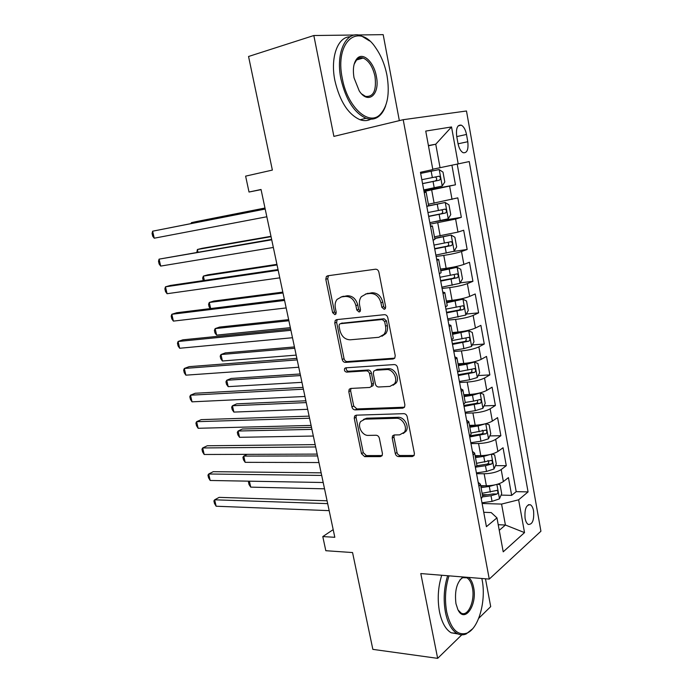 <?xml version="1.0" encoding="UTF-8"?>
<svg xmlns="http://www.w3.org/2000/svg" width="693" height="693" viewBox="0 0 693 693"><rect width="100%" height="100%" fill="white"/><g stroke="black" fill="none" stroke-linecap="round" stroke-linejoin="round"><path stroke-width="1.04" d="M384.191 309.329L385.317 308.68L385.68 306.843L378.872 272.124C378.317 270.157 377.183 269.187 375.476 269.213L327.711 275.779L326.394 276.507L325.797 279.288L332.631 312.638L334.866 314.631L335.845 314.094L336.209 312.248L335.334 307.943C334.71 304.556 335.299 301.706 337.084 299.385L341.536 296.899L345.443 296.431C350.658 296.431 354.14 299.497 355.907 305.622L356.782 310.005L359.087 312.023L360.126 311.434L360.499 309.598L359.615 305.206C359.017 301.862 359.598 299.004 361.365 296.656L366.129 293.945L370.183 293.46C375.58 293.451 379.166 296.569 380.951 302.806L381.826 307.268L384.191 309.329M533.575 510.897C532.969 507.735 531.912 505.691 530.414 504.773C526.212 504.547 524.436 509.069 525.086 518.347C525.701 521.491 526.749 523.518 528.222 524.436C532.458 524.636 534.234 520.122 533.575 510.897M395.287 453.534C395.816 455.388 396.916 456.401 398.579 456.583L412.266 456.566L414.085 455.552L414.397 453.465L407.198 416.701C406.661 414.812 405.535 413.79 403.837 413.66L356.193 415.176L354.634 416.017L354.253 418.277L361.495 453.655L364.657 456.635L380.431 456.609L382.12 455.699L382.441 453.577L379.357 438.262C378.828 436.417 377.746 435.412 376.126 435.256L368.252 435.395C362.292 435.81 357.077 426.169 360.706 421.483L364.96 419.178L396.327 418.277C402.399 417.766 407.882 427.295 404.331 432.233L399.601 434.857L394.282 434.953L392.55 435.906L392.212 438.071L395.287 453.534L397.002 452.468C397.531 454.313 398.622 455.327 400.285 455.509L414.137 455.474M355.05 35.005L313.834 35.525L248.553 56.488L272.366 170.088L245.617 176.135L249.021 192.03L261.044 189.475L334.814 537.292L322.791 536.581L325.814 550.71L352.555 552.555L372.851 649.367L437.655 658.35L461.772 634.84M313.834 35.525L333.887 136.391L403.196 119.698L489.267 579.088L420.798 573.561L437.655 658.35M393.104 358.991L394.793 358.03L395.227 355.604L387.785 317.628C387.24 315.687 386.105 314.7 384.407 314.674L336.668 319.629L335.265 320.4L334.754 323.007L342.221 359.502C342.758 361.356 343.815 362.318 345.409 362.396L393.104 358.991L394.586 358.281M397.574 367.567L404.894 404.929L404.521 407.181L402.763 408.168L355.111 409.884C353.517 409.754 352.46 408.775 351.931 406.947L348.796 391.623L349.211 389.275L350.727 388.444L369.664 387.465L371.275 386.573L371.682 384.225L369.586 373.813C369.048 371.933 367.966 370.946 366.328 370.859L346.613 372.124C344.655 371.604 344.023 370.357 344.698 368.399L345.738 367.827L394.196 364.57C395.902 364.648 397.028 365.653 397.574 367.567M478.716 618.321L490.705 606.626L485.472 578.785M399.341 120.625L383.186 34.65L357.796 34.971M482.354 494.655L488.019 494.785M501.065 495.105L511.659 495.365L508.437 477.598L503.369 481.566L501.186 469.568C497.046 472.167 491.363 473.57 484.156 473.769L476.559 473.691M476.949 465.557L478.127 465.566M495.469 465.644L506.288 465.696L503.04 447.756L497.895 451.481L495.686 439.362C491.493 441.813 485.784 443.199 478.56 443.52L470.954 443.598M489.804 435.906L500.866 435.732L497.583 417.619L492.368 421.093L490.133 408.844C485.897 411.148 480.154 412.517 472.912 412.967L465.298 413.201M484.06 405.873L495.391 405.474L492.073 387.17L486.781 390.393L484.528 378.023C480.232 380.162 474.454 381.522 467.203 382.094L459.58 382.493M478.239 375.554L489.856 374.904L486.512 356.419L481.133 359.381L478.863 346.881C474.514 348.865 468.702 350.208 461.434 350.909L453.811 351.472M472.323 344.949L484.268 344.031L480.89 325.355L475.433 328.049L473.137 315.428C468.737 317.238 462.889 318.563 455.613 319.404L447.973 320.131M466.328 314.042L478.62 312.838L475.207 293.971L469.681 296.396L467.359 283.636C462.898 285.291 457.016 286.599 449.722 287.569L442.073 288.47M460.23 282.848L472.921 281.323L469.473 262.257L463.86 264.414L461.512 251.524C456.999 252.997 451.082 254.296 443.78 255.405L436.122 256.479M453.482 251.429L467.16 249.489L463.678 230.223L457.978 232.094L455.613 219.075L430.102 224.16M435.282 221.613L461.339 217.316L457.813 197.86L428.378 204.262M503.369 481.566C499.246 484.225 493.581 485.637 486.373 485.784L480.682 485.68M497.895 451.481C493.719 453.993 488.028 455.388 480.803 455.656L475.112 455.673M492.368 421.093C488.141 423.449 482.415 424.826 475.181 425.225L469.473 425.355M486.781 390.393C482.501 392.593 476.741 393.962 469.49 394.482L463.782 394.733M481.133 359.381C476.81 361.425 471.015 362.768 463.747 363.427L458.03 363.799M475.433 328.049C471.058 329.929 465.228 331.263 457.952 332.051L452.226 332.545M469.681 296.396C465.237 298.111 459.381 299.428 452.087 300.346L446.353 300.97M463.86 264.414C459.364 265.956 453.465 267.255 446.162 268.312L440.427 269.066M457.978 232.094L434.433 236.833M456.696 136.166L458.012 143.546C459.017 148.354 460.741 151.412 463.184 152.72C467.065 153.205 468.607 149.532 467.784 141.718L466.493 134.451C465.497 129.582 463.747 126.49 461.252 125.156C457.397 124.671 455.873 128.344 456.696 136.166M403.196 119.698L466.484 110.993L540.921 531.228L489.267 579.088M511.659 495.365L516.198 491.649L528.066 491.909L469.23 161.564L432.77 169.231M528.066 491.909L518.624 499.8L524.523 532.605L503.213 551.827L496.968 517.879L486.425 526.671L420.452 172.288L432.83 169.568L425.745 131.072L451.533 126.958L458.203 163.99M423.882 190.74L455.457 184.814L424.021 191.493M428.638 205.656L426.793 206.349M424.177 192.299L426.126 192.117L424.246 192.68M461.339 217.316L455.613 219.075M467.16 249.489L461.512 251.524M472.921 281.323L467.359 283.636M478.62 312.838L473.137 315.428M484.268 344.031L478.863 346.881M489.856 374.904L484.528 378.023M495.391 405.474L490.133 408.844M500.866 435.732L495.686 439.362M506.288 465.696L501.186 469.568M516.198 491.649L457.224 164.189M455.457 184.814L451.923 165.289M498.224 524.705L505.414 525.025L501.576 504.08L482.111 503.49M440.064 167.758L435.75 144.213L428.413 145.547M428.456 145.807L435.75 144.213L451.533 126.958M333.194 529.625L322.791 536.581M249.021 192.03L261.079 189.639M499.255 530.318L505.414 525.025L524.523 532.605M483.749 512.3L491.198 512.569L496.968 517.879M430.431 225.901L432.415 225.97L430.587 226.741M436.616 259.156L438.643 259.468L436.859 260.429M433.099 240.263L434.901 239.336M442.74 292.048L444.802 292.602L443.061 293.763M439.345 273.804L441.094 272.661M448.804 324.593L450.892 325.389L449.203 326.732M445.521 306.99L447.219 305.622M454.799 356.8L456.921 357.822L455.275 359.355M451.637 339.821L453.283 338.236M460.732 388.669L462.889 389.916L461.278 391.632M457.683 372.306L459.277 370.504M466.606 420.209L468.789 421.682L467.229 423.562M463.669 404.443L465.211 402.442L473.562 401.117L472.479 395.253L464.128 396.595M472.418 451.42L474.636 453.109L473.111 455.162M469.585 436.243L471.084 434.035M478.17 482.319L480.414 484.216L478.932 486.434M475.45 467.714L476.897 465.306M481.245 498.856L482.649 496.257M501.576 504.08L518.624 499.8M385.403 308.558L383.636 306.54L382.761 302.096C380.994 295.868 377.408 292.758 372.02 292.767L370.183 293.46M365.462 294.057L372.02 292.767M341.017 296.985L347.306 295.746C352.512 295.746 355.994 298.804 357.753 304.92L358.627 309.286L360.265 311.244M328.499 275.667L327.694 278.655L334.494 311.928L336.018 313.825M337.214 319.568L336.607 322.271L344.057 358.679C344.586 360.533 345.642 361.495 347.236 361.564L394.698 358.16M384.641 321.569L382.276 319.508L340.384 323.709L339.388 324.263L339.033 326.074L339.951 330.587C341.666 336.573 345.097 339.648 350.242 339.804L378.863 337.292L384.026 334.347C385.603 332.086 386.114 329.383 385.559 326.238L384.641 321.569L386.434 320.807L384.078 318.754L382.276 319.508M341.502 323.259L384.078 318.754M381.964 336.261L385.819 333.558C387.396 331.306 387.907 328.612 387.352 325.476L385.559 326.238M386.434 320.807L387.352 325.476M402.763 408.168L404.495 407.207L356.895 408.939L355.111 409.884M350.979 388.435L350.606 390.722L353.725 406.02L356.895 408.939M373.051 385.672L371.275 386.573L373.051 385.672L373.458 383.333L371.379 372.938C370.842 371.067 369.759 370.088 368.122 370.001L348.432 371.275L346.613 372.124M346.379 367.784C345.937 369.707 346.621 370.868 348.432 371.275M389.89 386.417L394.43 383.853C398.31 378.794 392.792 368.806 386.555 369.568L375.329 370.287L373.726 371.188L373.293 373.579L375.389 384.026C375.927 385.897 377.018 386.893 378.673 386.997L389.89 386.417M393.113 385.239L396.179 382.943C400.06 377.893 394.551 367.94 388.323 368.693L386.555 369.568M375.667 370.123L377.122 369.421L388.323 368.693M394.23 434.953L393.936 437.04L397.002 452.468M403.274 433.48L406.046 431.211C409.598 426.282 404.132 416.779 398.059 417.29L396.327 418.277M363.478 419.43L366.736 418.217L398.059 417.29M356.349 415.176L356.037 417.325L363.253 452.616L366.406 455.587L382.164 455.552L380.431 456.609M423.726 189.917L442.169 186.071L444.802 181.99L443 172.141L439.145 169.568L420.66 173.406M439.145 169.568L420.651 173.371M264.977 208.03L195.998 221.647L191.381 222.67L191.545 223.415M422.565 183.654L439.44 180.171C440.826 178.907 440.748 177.59 439.215 176.213L421.829 179.695M439.215 176.213L435.308 176.975C437.153 178.335 437.17 179.66 435.351 180.96L422.548 183.576M264.995 208.134L191.381 222.67L191.121 223.501M265.168 208.931L152.625 231.193L265.194 209.052M154.244 238.201L152.729 236.252L152.079 233.454L152.625 231.193L154.244 238.201L266.831 216.77M386.997 75.511C384.927 64.882 381.176 55.683 375.762 47.904C358.653 21.518 334.295 41.511 342.351 78.681C347.462 107.008 368.555 126.126 379.859 114.769C387.578 106.757 389.96 93.676 386.997 75.511M385.637 105.804C384.13 110.161 382.051 113.522 379.4 115.878C375.554 119.205 371.101 120.002 366.043 118.278C354.218 112.916 345.85 99.809 340.939 78.959C335.317 52.391 346.309 29.964 361.001 35.646L369.551 40.939M376.342 76.265C380.292 94.291 368.312 105.154 359.225 90.887L354.036 77.85C352.555 68.936 353.621 62.431 357.241 58.333C363.21 51.897 373.986 62.327 376.342 76.265M361.711 93.971L365.497 96.37C373.458 97.185 376.628 90.566 375.008 76.525C372.808 66.779 368.858 60.612 363.158 58.039C360.758 57.276 358.653 57.762 356.834 59.503L354.166 64.146M370.859 119.179C367.585 120.911 363.99 121.102 360.074 119.759C348.215 114.44 339.821 101.412 334.91 80.657C330.111 57.701 337.673 36.746 350.069 36.781M359.702 57.84L360.862 58.714M449.003 575.84C445.287 587.569 444.534 599.653 446.734 612.092C450.822 629.027 457.562 636.035 466.943 633.125C478.768 628.534 486.373 600.536 482.085 579.695L481.843 578.49M472.6 628.802L466.19 633.956C463.097 635.273 460.065 635.117 457.077 633.489C451.585 630.188 447.713 623.163 445.46 612.43C443.225 599.878 443.953 587.647 447.643 575.727M468.537 577.416C470.954 579.279 472.652 582.622 473.614 587.456C477.546 604.963 464.509 624.038 457.882 609.597L455.951 603.646C454.452 590.834 456.834 581.938 463.097 576.974M458.108 610.039L461.027 613.002C467.94 617.394 475.242 600.753 472.401 587.777C471.361 582.683 469.525 579.357 466.883 577.806L462.647 577.685L459.953 579.833M458.021 633.965L451.16 632.778C445.651 629.487 441.762 622.487 439.501 611.798C437.266 599.298 438.011 587.118 441.727 575.251M429.825 222.678L448.163 218.823L450.753 214.613L448.977 204.859L445.175 202.486L426.949 206.306M445.175 202.486L428.439 205.83M270.972 236.313L201.966 248.345L197.401 249.497L197.973 252.061M428.672 216.476L445.469 213.037C446.82 211.772 446.76 210.464 445.287 209.113L427.945 212.56M441.588 209.832C443.173 211.287 443.104 212.586 441.38 213.73L428.638 216.259M271.05 236.668L197.401 249.497L196.855 252.252M435.862 255.093L454.097 251.23L456.652 246.899L454.885 237.249L451.134 235.066L434.754 238.557M451.134 235.066L434.702 238.253M276.923 264.345L207.883 274.818L203.37 276.091L204.34 280.44M434.719 248.96L451.438 245.556C452.763 244.3 452.72 243 451.299 241.675L434 245.079M447.799 242.385C449.125 243.91 448.977 245.166 447.349 246.154L434.658 248.614M277.053 264.951L203.37 276.091L202.651 278.066L203.222 280.604M441.839 287.179L459.97 283.298L462.482 278.855L460.741 269.3L457.042 267.307L440.757 270.824M457.042 267.307L440.67 270.383M282.813 292.117L213.756 301.057L209.286 302.469L210.655 308.558M440.705 281.107L457.337 277.746C458.645 276.481 458.61 275.199 457.241 273.9L439.994 277.269M453.88 274.619C455.006 276.152 454.799 277.365 453.257 278.248L440.618 280.63M282.995 292.974L209.286 302.469L208.55 304.331L209.139 306.947L210.412 308.584M447.747 318.927L465.783 315.046L468.26 310.481L466.536 301.022L462.881 299.211L446.69 302.754M462.881 299.211L446.587 302.191M288.652 319.646L219.568 327.079L215.151 328.612L216.614 335.117L290.35 327.65M446.63 312.915L463.175 309.598C464.457 308.333 464.44 307.06 463.115 305.786L445.92 309.121M459.866 306.523C460.819 308.047 460.559 309.217 459.104 310.014L446.517 312.318M288.886 320.746L215.151 328.612L214.397 330.37L214.977 332.961L216.614 335.117M271.63 239.397L159.078 259.139L271.717 239.813M160.681 266.086L159.147 264.042L158.506 261.278L159.078 259.139L160.681 266.086L273.337 247.462M278.032 269.568L170.383 285.447L165.471 286.833L278.179 270.279M167.065 293.719L165.514 291.597L164.882 288.851L165.471 286.833L167.065 293.719L279.781 277.85M284.364 299.445L176.672 312.751L171.812 314.284L284.58 300.441M173.389 321.11L171.829 318.901L171.197 316.181L171.812 314.284L173.389 321.11L286.166 307.935M290.644 329.036L182.9 339.821L178.092 341.493L290.913 330.31M179.66 348.258L178.084 345.963L177.46 343.269L178.092 341.493L179.66 348.258L292.489 337.734M453.594 350.355L463.877 348.605L471.535 346.465L473.977 341.779L472.271 332.423L468.667 330.795L452.564 334.355M468.667 330.795L452.434 333.671M294.438 346.933L225.346 352.884L220.972 354.539L222.418 360.992L296.171 355.119M452.494 344.412L468.962 341.129C470.218 339.856 470.209 338.6 468.936 337.344L451.793 340.644M465.765 338.097C466.571 339.605 466.276 340.722 464.89 341.45L452.356 343.685M294.724 348.276L220.972 354.539L220.192 356.185L220.772 358.757L222.418 360.992M296.864 358.35L189.068 366.658L184.321 368.459L297.193 359.901M185.871 375.164L184.277 372.791L183.662 370.123L184.321 368.459L185.871 375.164L298.752 367.247M459.39 381.462L469.629 379.781L477.234 377.564L479.634 372.765L477.945 363.504L474.393 362.049L466.761 364.241L458.376 365.635M474.393 362.049L472.453 362.179M469.681 362.708L458.22 364.821M300.173 373.977L231.064 378.465L226.741 380.249L228.17 386.642L301.949 382.337M458.298 375.58L474.679 372.332C475.918 371.058 475.918 369.811 474.688 368.581L458.645 371.682M471.578 369.36C472.254 370.824 471.933 371.898 470.616 372.565L458.134 374.731M300.511 375.554L226.741 380.249L225.944 381.791L226.516 384.338L228.17 386.642M303.014 387.378L195.192 393.26L190.497 395.192L303.404 389.197M192.03 401.836L190.428 399.385L189.813 396.734L190.497 395.192L192.03 401.836L304.946 396.474M465.124 412.257L475.32 410.646L482.865 408.342L485.23 403.439L483.558 394.274L480.058 392.992L472.479 395.253M480.058 392.992L479.513 393.018M473.276 394.152L463.955 395.668M305.864 400.788L236.737 403.837L232.458 405.743L233.879 412.084L307.666 409.312M464.041 406.427L480.344 403.222C481.557 401.949 481.574 400.71 480.388 399.497L473.562 401.117M477.321 400.303C477.884 401.732 477.538 402.754 476.29 403.369L463.86 405.466M306.245 402.59L232.458 405.743L231.644 407.172L232.216 409.702L233.879 412.084M309.121 416.138L201.256 419.629L196.613 421.69L309.563 418.217M198.137 428.283L196.517 425.745L195.911 423.12L196.613 421.69L198.137 428.283L311.088 425.424M485.395 423.787L478.144 425.961L469.828 427.243M476.143 425.19L469.629 426.195M485.828 423.674L489.119 424.731L490.774 433.809L488.452 438.816L480.951 441.198L470.798 442.732M311.495 427.356L242.368 429.002L238.132 431.02L239.544 437.309L313.34 436.044M469.724 436.971L485.958 433.801C487.144 432.519 487.162 431.289 486.027 430.11L470.902 433.038M482.293 430.206C483.593 431.479 483.463 432.701 481.895 433.87L470.209 435.784M311.928 429.383L238.132 431.02L237.301 432.354L237.864 434.857L239.544 437.309M315.159 444.62L207.276 445.764L202.677 447.955L315.653 446.959M204.192 454.487L202.555 451.879L201.958 449.272L202.677 447.955L204.192 454.487L317.169 454.106M490.323 454.461L483.749 456.358L475.467 457.588M480.388 455.656L475.251 456.427M491.761 454.088L494.629 454.885L496.266 463.877L493.97 468.988L486.529 471.439L476.412 472.912M476.204 467.073L485.472 465.713L491.502 464.067C492.671 462.785 492.706 461.564 491.606 460.403L476.533 463.314M487.941 460.447C489.128 461.737 488.963 462.941 487.456 464.05L476.949 465.739M317.559 455.942L243.763 456.089L245.157 462.326L318.962 462.543M247.184 454.339L243.763 456.089L242.914 457.319L243.468 459.805L245.157 462.326M321.145 472.834L213.236 471.682L208.697 473.995L321.691 475.433M210.187 480.474L208.55 477.789L207.952 475.207L208.697 473.995L210.187 480.474L323.198 482.51M495.192 484.831L489.301 486.443L481.046 487.621M484.935 485.758L480.812 486.347M497.678 484.182L500.077 484.736L501.706 493.641L499.445 498.856L492.056 501.377L481.981 502.789M482.692 496.881L491.008 495.712L497.002 494.04C498.146 492.749 498.189 491.536 497.124 490.401L482.103 493.295M497.002 494.04L492.957 493.936L482.519 495.564M249.385 481.176L250.727 487.136L324.532 488.816M250.727 487.136L249.03 484.546L248.475 482.085L249.168 481.176M327.07 500.788L219.144 497.366L214.657 499.809L327.676 503.629M216.138 506.228L214.483 503.473L213.894 500.909L214.657 499.809L216.138 506.228L329.166 510.646M486.373 485.784L484.156 473.769M480.803 455.656L478.56 443.52M475.181 425.225L472.912 412.967M469.49 394.482L467.203 382.094M463.747 363.427L461.434 350.909M457.952 332.051L455.613 319.404M452.087 300.346L449.722 287.569M446.162 268.312L443.78 255.405M440.176 235.949L437.768 222.903M434.13 203.24L431.696 190.064M452.035 199.437L449.644 186.278M456.765 136.599L466.493 134.451M458.064 143.806L467.784 141.718M382.761 302.096L380.951 302.806M367.974 293.26L366.129 293.945M358.627 309.286L356.782 310.005M357.753 304.92L355.907 305.622M347.306 295.746L345.443 296.431M343.407 296.223L341.536 296.899M334.494 311.928L332.631 312.638M327.694 278.655L325.797 279.288M383.636 306.54L381.826 307.268M347.236 361.564L345.409 362.396M344.057 358.679L342.221 359.502M336.607 322.271L334.754 323.007M342.238 322.973L340.384 323.709M353.725 406.02L351.931 406.947M350.606 390.722L348.796 391.623M373.458 383.333L371.682 384.225M371.379 372.938L369.586 373.813M368.122 370.001L366.328 370.859M377.122 369.421L375.329 370.287M393.936 437.04L392.212 438.071M366.736 418.217L364.96 419.178M366.406 455.587L364.657 456.635M363.253 452.616L361.495 453.655M356.037 417.325L354.253 418.277M413.955 455.483L412.266 456.566M400.285 455.509L398.579 456.583M442.229 185.967L439.241 169.638M432.328 177.547L431.167 171.249M434.216 187.803L433.056 181.523M435.351 180.96L439.44 180.171M448.232 218.711L445.27 202.547M438.4 210.49L437.257 204.262M440.272 220.634L439.128 214.423M441.38 213.73L445.469 213.037M454.166 251.117L451.23 235.118M444.412 243.087L443.277 236.919M446.266 253.127L445.131 246.977M447.349 246.154L451.438 245.556M460.031 283.186L457.137 267.359M450.363 275.355L449.237 269.248M452.2 285.282L451.074 279.201M453.257 278.248L457.337 277.746M465.843 314.925L462.976 299.255M456.254 307.276L455.136 301.238M458.064 317.108L456.956 311.088M459.104 310.014L463.175 309.598M471.595 346.344L468.763 330.838M462.084 338.877L460.984 332.9M463.877 348.605L462.777 342.645M464.89 341.45L468.962 341.129M477.295 377.442L474.48 362.084M467.853 370.157L466.761 364.241M469.629 379.781L468.537 373.882M470.616 372.565L474.679 372.332M482.926 408.22L480.145 393.026M475.32 410.646L474.246 404.807M476.29 403.369L480.344 403.222M488.504 438.695L485.758 423.692M479.209 431.756L478.144 425.961M480.951 441.198L479.885 435.412M481.895 433.87L485.958 433.801M494.031 468.858L491.346 454.201M484.805 462.092L483.749 456.358M486.529 471.439L485.472 465.713M487.456 464.05L491.502 464.067M499.497 498.726L496.881 484.407M490.349 492.125L489.301 486.443M492.056 501.377L491.008 495.712M528.343 504.712L530.414 504.773M428.646 205.7L426.126 192.117M434.918 239.414L432.415 225.97M441.112 272.765L438.643 259.468M447.245 305.76L444.802 292.602M453.309 338.401L450.892 325.389M459.312 370.703L456.921 357.822M465.254 402.668L462.889 389.916M471.136 434.294L468.789 421.682M476.949 465.592L474.636 453.109M482.709 496.56L480.414 484.216M458.203 125.857L461.252 125.156M328.291 275.883L326.394 276.507M337.127 319.672L335.265 320.4M385.819 333.558L384.026 334.347M350.909 388.435L349.211 389.275M345.963 367.81L344.698 368.399M396.179 382.943L394.43 383.853M394.152 434.961L392.55 435.906M406.046 431.211L404.331 432.233M356.211 415.176L354.634 416.017M360.074 119.759L366.043 118.278M363.158 58.039L356.323 60.048M356.834 59.503L357.241 58.333M379.859 114.769L379.4 115.878M451.16 632.778L457.077 633.489M466.883 577.806L463.115 577.503M462.647 577.685L463.245 576.992M466.943 633.125L466.19 633.956M443.26 209.459L445.287 209.113M449.974 241.874L451.299 241.675M456.193 274.03L457.241 273.9M462.214 305.882L463.115 305.786M468.121 337.413L468.936 337.344M473.934 368.624L474.688 368.581M479.677 399.532L480.388 399.497M485.351 430.119L486.027 430.11M490.965 460.403L491.606 460.403M496.526 490.384L497.124 490.401"/></g></svg>
